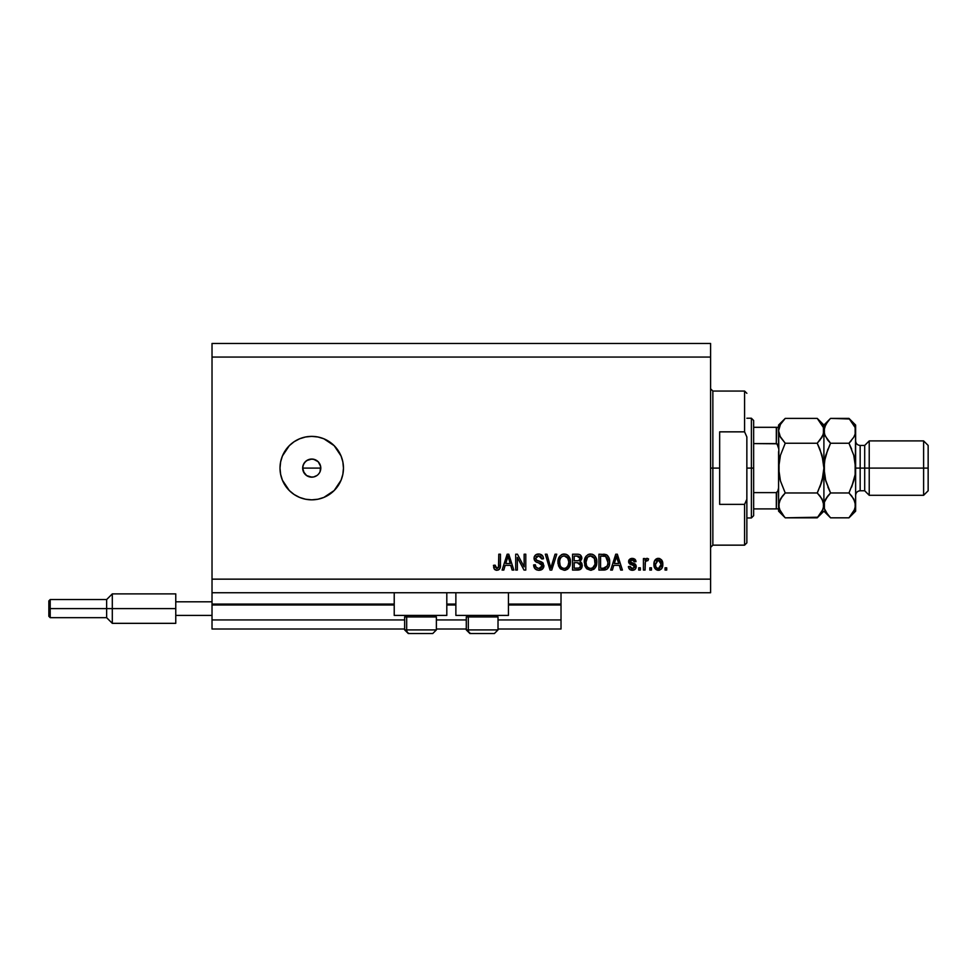 <?xml version="1.0" encoding="UTF-8"?>
<svg xmlns="http://www.w3.org/2000/svg" width="977" height="977" viewBox="0 0 977 977"><rect width="100%" height="100%" fill="white"/><g stroke="black" fill="none" stroke-linecap="round" stroke-linejoin="round"><path stroke-width="1.47" d="M561.018 629.005L498.014 629.005L561.018 629.005L561.018 619.943L498.014 619.943L561.018 619.943L561.018 604.983L508.443 604.983L561.018 604.983L561.018 629.005M466.285 629.005L436.377 629.005L466.285 629.005M404.649 629.005L212.021 629.005L404.649 629.005M466.285 619.943L436.377 619.943L466.285 619.943M404.649 619.943L212.021 619.943L212.021 629.005L212.021 619.943L404.649 619.943M455.868 604.983L446.807 604.983L455.868 604.983M394.219 604.983L212.021 604.983L212.021 619.943L212.021 604.079L394.219 604.079L212.021 604.079L212.021 604.983L394.219 604.983M561.018 604.079L561.018 604.983L561.018 604.079L508.443 604.079L561.018 604.079L561.018 592.746L561.018 604.079M455.868 604.079L446.807 604.079L455.868 604.079M212.021 592.746L212.021 604.079L212.021 592.746L710.597 592.746L212.021 592.746L212.021 579.153L710.597 579.153L710.597 357.057L212.021 357.057L212.021 592.746M394.219 615.412L394.219 592.746L394.219 615.412L446.807 615.412L446.807 592.746L446.807 615.412L394.219 615.412M508.443 615.412L508.443 592.746L508.443 615.412L455.868 615.412L508.443 615.412M455.868 592.746L455.868 615.412L455.868 592.746M308.268 459.727L305.325 461.694L303.358 464.625L302.675 468.105L303.358 471.573L306.693 475.64L311.736 477.167A9.062 9.062 0 0 1 302.675 468.105A9.062 9.062 0 0 1 311.736 459.043L306.705 460.57L309.965 459.214L313.507 459.214L318.148 461.694L320.627 466.334L320.053 471.708M311.736 499.833A31.728 31.728 0 0 1 280.008 468.105A31.728 31.728 0 0 1 311.736 436.377L317.928 436.988L323.875 438.795L334.171 445.671L341.046 455.966L342.854 461.913L343.464 468.105L342.854 474.297L341.046 480.244L334.171 490.539L323.875 497.415L317.928 499.223L311.736 499.833L305.545 499.223L299.597 497.415L294.101 494.484L289.302 490.539L282.426 480.244L280.619 474.297L280.008 468.105L280.619 461.913L282.426 455.966L289.302 445.671L294.101 441.726L299.597 438.795L305.545 436.988L311.736 436.377A31.728 31.728 0 0 1 343.464 468.105A31.728 31.728 0 0 1 311.736 499.833M320.114 464.637L320.798 468.105L320.114 464.637L318.148 461.694L319.271 463.074M309.965 459.214L311.736 459.043A9.062 9.062 0 0 1 320.798 468.105A9.062 9.062 0 0 1 311.736 477.167L306.534 475.53M305.325 474.517L306.693 475.64L303.358 471.573L302.675 468.105L303.358 464.625L305.435 461.584M302.846 466.334L304.201 463.074L306.693 460.57M212.021 343.464L710.597 343.464L212.021 343.464L212.021 357.057L710.597 357.057L710.597 343.464L710.597 579.153L212.021 579.153L212.021 343.464M517.346 570.079L517.346 557.452L517.346 570.079L515.697 570.079L515.697 554.215L517.444 554.215L524.136 566.868L524.136 554.215L525.785 554.215L525.785 570.079L524.026 570.079L517.346 557.452L524.026 570.079L525.785 570.079L525.785 554.215L524.136 554.215L524.136 566.868L517.444 554.215L515.697 554.215L515.697 570.079L517.346 570.079L515.697 570.079L515.697 554.215L517.444 554.215M538.925 570.287C541.966 570.202 543.627 568.663 543.92 565.671L542.467 569.09L538.388 570.275L535.066 568.822L533.613 564.938L535.262 564.73L536.104 567.148L538.327 568.382L540.794 568.101L542.223 566.306L541.466 563.924L535.97 561.848L534.334 559.992L534.199 557.037L536.068 554.631L539.585 554.081L542.638 555.864L543.505 558.759L541.856 558.954L540.977 556.682L538.693 555.864L536.581 556.463L535.701 558.832L536.752 560.407L542.504 562.496L543.92 565.671L541.478 561.885L536.202 560.004L535.677 558.404L538.693 555.864L541.856 558.954L543.505 558.759C543.273 555.742 541.649 554.167 538.632 554.02C535.799 554.118 534.272 555.571 534.028 558.356C534.297 560.847 535.726 562.3 538.315 562.715L542.272 565.72L539.06 568.431C536.739 568.296 535.481 567.051 535.262 564.73L533.613 564.938C533.821 568.296 535.591 570.079 538.925 570.287L536.092 569.615M551.516 565.732L555.046 554.215L556.756 554.215L551.761 570.079L550.063 570.079L545.313 554.215L547.01 554.215L550.82 568.235L555.046 554.215L556.756 554.215L555.046 554.215L550.82 568.235L547.01 554.215L545.313 554.215L550.063 570.079L551.761 570.079L550.063 570.079L545.313 554.215L547.01 554.215L550.466 566.794M564.217 570.287L560.444 568.846L558.526 565.903L557.989 560.896L559.748 556.157L562.068 554.411L565.646 554.191L568.284 555.718L570.018 558.722L570.47 562.923L569.64 566.575L567.429 569.31L564.217 570.287L568.883 567.869L570.495 562.166C570.617 557.562 568.529 554.838 564.217 554.02C559.833 554.863 557.733 557.647 557.928 562.361L559.54 567.808L564.217 570.287L559.54 567.808M590.584 570.287L586.811 568.846L584.893 565.903L584.368 560.896L586.115 556.157L588.447 554.411L592.013 554.191L594.651 555.718L596.385 558.722L596.849 562.923L596.019 566.575L593.808 569.31L590.584 570.287L595.249 567.869L596.862 562.166C596.984 557.562 594.895 554.838 590.596 554.02C586.212 554.863 584.112 557.647 584.295 562.361L585.907 567.808L590.584 570.287L585.907 567.808M612.384 570.079L613.776 565.341L612.384 570.079L610.674 570.079L615.742 554.215L617.342 554.215L622.41 570.079L620.7 570.079L619.308 565.341L613.776 565.341L619.308 565.341L620.7 570.079L622.41 570.079L617.342 554.215L615.742 554.215L610.674 570.079L612.384 570.079L610.674 570.079L615.742 554.215L617.342 554.215L622.41 570.079L620.7 570.079M666.705 567.82L666.705 570.079L665.056 570.079L665.056 567.82L666.705 567.82L665.056 567.82L665.056 570.079L666.705 570.079L665.056 570.079L665.056 567.82L666.705 567.82L666.705 570.079L666.705 567.82M662.797 564.193L661.893 568.296L659.414 570.165L656.361 569.774L654.419 567.393L654.297 561.555L657.326 558.465L659.39 558.465L661.514 559.833L662.797 564.193C662.931 560.883 661.453 558.929 658.364 558.343C655.237 558.942 653.76 560.932 653.931 564.315C653.76 567.686 655.237 569.676 658.364 570.287C661.539 569.664 663.004 567.637 662.797 564.193L662.785 564.73M651.464 567.82L651.464 570.079L649.815 570.079L649.815 567.82L651.464 567.82L649.815 567.82L649.815 570.079L651.464 570.079L649.815 570.079L649.815 567.82L651.464 567.82L651.464 570.079L651.464 567.82M647.238 558.356L648.581 558.954L647.959 560.603L646.847 560.407L645.37 561.751L645.076 570.079L643.428 570.079L643.428 558.551L645.076 558.551L645.076 560.383L646.652 558.392L648.581 558.954L647.959 560.603L645.614 561.152L645.076 564.108L645.37 561.751L646.847 560.407L647.959 560.603L648.581 558.954L647.018 558.343L645.076 560.383L645.076 558.551L643.428 558.551L643.428 570.079L645.076 570.079L643.428 570.079L643.428 558.551L645.076 558.551M640.338 567.82L640.338 570.079L638.689 570.079L638.689 567.82L640.338 567.82L638.689 567.82L638.689 570.079L640.338 570.079L638.689 570.079L638.689 567.82L640.338 567.82L640.338 570.079L640.338 567.82M636.222 566.575L635.123 569.31L633.072 570.238L630.153 569.762L628.761 568.04L628.394 566.587L630.043 566.379L631.521 568.504L634.403 567.613L634.195 565.805L629.909 564.12L628.675 562.361L629.188 559.674L632.253 558.343L634.867 559.174L636.015 561.641L634.366 561.848L633.743 560.456L631.96 560.004L630.434 560.737L630.373 561.946L635.209 564.059L636.222 566.575L630.238 561.396L632.314 559.992L634.366 561.848L636.015 561.641L632.253 558.343L628.59 561.628L634.574 566.855L632.437 568.638L630.043 566.379L628.394 566.587C628.687 568.932 629.994 570.165 632.314 570.287C634.732 570.202 636.039 568.956 636.222 566.575M604.922 569.982L603.603 570.079C607.914 569.432 609.929 566.758 609.636 562.068L608.989 566.281L606.925 569.249L598.925 570.079L598.925 554.215L606.925 555.009L608.903 557.672L609.636 562.068C609.904 558.685 608.659 556.169 605.923 554.509L598.925 554.215L598.925 570.079L603.603 570.079L598.925 570.079L598.925 554.215M577.932 570.079L577.444 570.079C580.509 570.055 582.109 568.504 582.243 565.427L580.228 569.518L572.559 570.079L572.559 554.215L578.726 554.313L580.582 555.205L581.803 558.697L580.057 561.531L581.755 563.131L582.243 565.427L580.057 561.531L581.828 558.209C581.596 555.571 580.143 554.24 577.48 554.215L572.559 554.215L572.559 570.079L577.444 570.079L572.559 570.079L572.559 554.215L577.48 554.215M503.814 570.079L505.194 565.341L503.814 570.079L502.093 570.079L507.161 554.215L508.773 554.215L513.841 570.079L512.131 570.079L510.739 565.341L505.194 565.341L510.739 565.341L512.131 570.079L513.841 570.079L508.773 554.215L507.161 554.215L502.093 570.079L503.814 570.079L502.093 570.079L507.161 554.215L508.773 554.215L513.841 570.079L512.131 570.079M496.866 570.287L494.386 569.176L493.446 565.341L495.095 565.146L496.414 568.358L498.49 567.49L498.795 554.215L500.444 554.215L500.2 567.527L499.332 569.31L496.866 570.287C499.577 569.75 500.761 567.991 500.444 564.987L500.444 554.215L498.795 554.215L498.588 567.234L496.939 568.431L495.095 565.146L493.446 565.341L494.386 569.176L496.511 570.275M710.597 592.746L710.597 579.153L710.597 592.746M316.988 475.494L313.507 476.996L309.965 476.996M318.148 474.517L319.271 473.137M338.115 450.482L334.171 445.671M285.357 485.728L289.302 490.539M315.205 459.727L311.736 459.043M320.798 468.105L320.114 471.573L320.798 468.105L302.675 468.105L320.798 468.105M311.736 477.167L313.507 476.996M304.201 473.137L302.675 468.105M318.148 461.694L316.768 460.57M315.205 476.483L316.768 475.64M658.107 570.287L657.338 570.165M655.53 569.127L654.883 568.358M654.126 566.367L653.979 565.365M654.297 561.567L654.541 560.896M654.871 560.285L655.53 559.479M655.543 559.467L656.361 558.844M657.033 558.551L657.814 558.368M658.095 558.356L659.731 558.563M662.589 562.154L661.832 560.261M662.601 562.178L662.748 563.155M661.881 568.321L661.246 569.115M659.805 570.055L658.889 570.263M657.069 560.383L655.579 564.315L658.327 559.992L661.148 564.315L660.806 561.958M660.733 566.868L661.148 564.315L658.413 568.638L659.536 568.321M655.775 566.159L655.604 565.036M659.048 560.102L657.521 560.139M660.879 562.166L660.269 560.981M660.611 561.494L659.035 560.09M660.098 560.786L659.365 560.224M659.109 568.529L660.879 566.428M656.446 567.649L658.413 568.638C656.324 568.089 655.384 566.636 655.579 564.315L655.604 563.595M645.076 570.079L645.235 562.325M645.467 561.457L647.69 560.517M629.567 569.298L628.956 568.443M628.761 568.016L628.529 567.319M628.394 566.587L630.043 566.379L630.25 567.271M630.287 567.356L630.739 568.04M631.887 568.602L633.218 568.553M634.537 567.234L634.024 565.683M634.195 565.805L633.047 565.292M631.252 564.718L629.664 563.937M628.932 563.045L628.675 562.361M628.651 560.932L628.846 560.273M630.104 558.844L631.899 558.356M633.621 558.526L635.331 559.662M635.685 560.297L635.88 560.945M636.015 561.641L634.366 561.848L634.085 560.908M633.084 560.09L633.743 560.456M633.035 560.077L631.606 560.041M631.24 560.139L630.434 560.737M630.287 561.054L630.763 562.361L633.951 563.448M630.238 561.396L630.763 562.361L630.238 561.396M636.125 565.61L635.453 564.291M634.513 569.774L633.084 570.238L634.513 569.762M632.07 562.85L630.947 562.459M616.402 556.634L615.803 558.881L616.548 555.876L618.771 563.497L614.313 563.497L615.803 558.881L614.313 563.497L618.771 563.497L616.389 556.658M603.395 554.215L604.678 554.277M606.925 555.009L607.755 555.742M609.489 559.821L609.611 560.957M609.624 562.776L609.538 563.876M609.379 564.901L609.208 565.585M608.39 567.576L607.547 568.712M606.888 569.261L605.032 569.97M607.572 558.844L607.877 560.248M607.987 561.641L607.657 564.999M604.946 568.089L607.364 565.915L603.407 568.235L605.496 567.93M600.574 568.235L600.574 556.072L605.606 556.389L600.574 556.072L600.574 568.235L603.407 568.235L600.574 568.235M607.12 557.855L605.606 556.389L603.359 556.072L605.606 556.389L607.987 562.532M606.766 567.002L607.877 563.888M585.26 566.721L584.673 565.231M584.368 560.859L584.588 559.442M585.675 556.756L585.015 558.05M587.775 554.741L588.435 554.411M589.143 554.191L589.839 554.057M592.013 554.191L592.709 554.411M595.066 556.182L595.836 557.391M596.703 560.029L596.788 560.725M596.849 561.445L596.8 560.737M596.678 564.425L596.52 565.121M596.41 565.524L596.019 566.55M594.334 568.883L591.268 570.25M596.556 559.32L595.42 556.682M594.065 555.205L593.344 554.728M590.914 555.889L587.556 557.122L589.485 555.998M594.248 557.977L591.842 556.06L593.454 557M587.629 557.061L585.944 562.386C585.699 558.722 587.25 556.548 590.609 555.864L594.529 558.539L595.225 562.117C595.396 565.671 593.845 567.771 590.572 568.431L592.673 567.881L595.03 564.254M594.663 565.512L592.673 567.881M589.522 568.309L590.572 568.431C587.385 567.82 585.846 565.805 585.944 562.386L586.493 565.512L585.956 561.824L586.652 558.453M586.273 559.516L586.456 558.893L586.273 559.516M594.944 559.748L593.882 557.464M595.017 564.303L594.395 558.258M595.115 560.627L594.969 559.845M586.481 565.5L587.617 567.197M587.665 567.246L586.994 566.452M577.92 554.228L578.726 554.313M579.495 554.521L580.228 554.912M579.911 554.716L580.558 555.18M580.692 555.302L581.498 556.548M581.523 556.597L581.755 557.378M581.803 558.697L580.46 561.25M582.219 565.903L581.852 567.564M581.559 568.162L580.985 568.932M580.253 567.014L580.546 564.816L579.642 563.216L577.248 562.667L580.594 565.439L577.248 562.667L574.207 562.667L577.248 562.667M580.521 566.233L579.068 568.028L580.253 566.99M578.372 556.157L574.207 556.072L574.207 560.81L578.738 560.664L580.179 558.465L578.738 560.664L574.207 560.81L574.207 556.072L576.906 556.072L580.179 558.465L579.654 556.817L577.615 556.084M577.114 560.81L579.129 560.505M580.106 559.186L579.972 557.317M574.207 568.235L574.207 562.667L574.207 568.235L579.068 568.028L574.207 568.235M578.738 560.664L580.179 558.465M558.001 560.859L559.723 556.182M561.409 554.741L562.068 554.411M562.764 554.191L563.473 554.057M565.659 554.191L566.342 554.411M566.978 554.728L568.272 555.705M568.699 556.182L569.469 557.391M570.324 560.029L570.483 561.445M570.299 564.425L570.153 565.121M570.043 565.524L569.652 566.55M567.967 568.883L565.598 570.141M564.901 570.25L565.573 570.141M557.952 563.082L558.014 563.802M570.177 559.32L567.698 555.205M564.547 555.889L562.08 556.426M567.869 557.977L565.475 556.06L567.087 557M559.858 559.662L559.577 562.386C559.32 558.722 560.871 556.548 564.23 555.864L568.162 558.539L568.846 562.117C569.029 565.671 567.478 567.771 564.205 568.431L566.306 567.881L568.492 564.914L567.857 566.355L568.846 562.117L567.515 557.464M568.296 565.512L566.306 567.881M563.143 568.309L564.205 568.431C561.018 567.82 559.467 565.805 559.577 562.386L560.114 565.512L559.613 561.262M560.285 558.453L559.674 560.7M561.25 557.061L559.906 559.479M568.748 560.627L568.59 559.845M568.565 559.748L568.028 558.258M560.114 565.5L561.25 567.197M561.299 567.246L560.627 566.452M551.761 570.079L556.756 554.215L551.761 570.079M550.82 568.235L550.649 567.515M536.837 569.957L534.419 567.967M533.613 564.938L535.262 564.73L535.372 565.463M538.327 568.382L539.658 568.406M540.574 568.199L541.405 567.698M540.843 563.534L539.622 563.094M536.055 554.631L536.691 554.338M536.923 554.252L537.753 554.069M538.18 554.032L539.121 554.032M539.609 554.081L541.478 554.765M542.137 555.29L543.163 556.878M543.505 558.759L541.832 558.649M539.915 556.047L538.132 555.901M535.701 558.832L536.336 556.682M535.677 558.404L536.752 560.407M537.106 560.566L537.814 560.822M538.339 560.969L537.387 560.676M542.504 562.496L543.285 563.363M543.835 566.636L543.566 567.527M543.554 567.552L542.601 568.968M542.443 569.115L540.818 570.031M541.698 569.652L542.467 569.09M534.871 555.693L534.346 556.621M524.136 554.215L525.785 554.215L525.785 570.079L524.026 570.079M507.454 558.136L507.967 555.876L510.202 563.497L505.744 563.497L507.234 558.881L505.744 563.497L510.202 563.497L508.394 557.513M507.967 555.876L507.649 557.391M494.252 568.968L493.629 567.332M493.446 565.341L495.095 565.146L495.388 567.234M496.682 568.419L497.476 568.358M496.939 568.431L498.734 566.489M498.355 567.71L498.795 565.109M498.795 554.215L500.444 554.215L500.419 565.903M500.2 567.515L499.992 568.223M499.32 569.31L498.16 570.079M496.169 570.238L494.826 569.64M499.845 568.553L500.334 566.807M658.681 560.016L657.973 560.016M657.045 568.211L657.692 568.541M658.046 568.614L658.767 568.614M661.038 565.732L661.136 564.669M616.743 556.695L616.548 555.876M607.767 564.498L607.914 563.521M607.902 560.432L607.706 559.32M607.425 558.465L606.827 557.415M606.29 556.829L605.337 556.292M587.556 557.122L586.872 558.014M590.035 568.406L591.122 568.406M595.176 563.216L595.127 560.749M561.189 557.122L560.505 558.014M563.668 568.406L564.755 568.406M568.809 563.216L568.761 560.749M436.218 629.909L406.676 629.909L406.676 616.951L408.02 615.412L406.676 616.951L436.377 616.951L406.676 616.951L406.676 629.909A3.627 3.163 90 0 0 409.839 633.536L432.628 633.536M406.188 615.412L404.649 616.951L406.676 616.951L404.649 616.951L404.649 629.909L408.276 633.536L404.649 629.909L436.377 629.909L432.75 633.536L436.377 629.909L436.377 616.951L434.838 615.412M408.362 633.536L432.713 633.536M432.152 633.536L431.187 633.536M409.839 633.536A3.627 3.163 -90 0 1 406.676 629.909M497.867 629.909L468.313 629.909L468.313 616.951L469.656 615.412L468.313 616.951L498.014 616.951L468.313 616.951L468.313 629.909A3.627 3.163 90 0 0 471.476 633.536L494.277 633.536M468.313 629.909L498.014 629.909L494.386 633.536L471.476 633.536A3.627 3.163 -90 0 1 468.313 629.909L466.285 629.909L466.285 616.951L468.313 616.951L466.285 616.951L467.836 615.412M493.788 633.536L492.835 633.536M469.998 633.536L471.476 633.536M710.597 388.785L712.856 391.056L712.856 468.105L719.658 468.105L719.658 431.846L744.584 431.846L746.855 436.951L746.855 499.259L744.584 504.364L744.584 545.154L744.584 504.364L719.658 504.364L719.658 468.105L712.856 468.105L712.856 391.056L712.856 468.105L710.597 468.105L712.856 468.105L712.856 545.154L710.597 547.425M744.584 431.846L744.584 391.056L744.584 431.846L746.855 436.951L746.855 542.894L746.855 499.259L744.584 504.364L719.658 504.364L719.658 431.846L744.584 431.846M712.856 468.105L712.856 545.154L712.856 468.105M776.727 492.542L776.312 508.895L753.646 508.895L753.646 468.105L751.386 468.105L751.386 517.957L751.386 468.105L746.855 468.105L751.386 468.105L751.386 418.241L751.386 468.105L753.646 468.105L753.646 515.697L753.646 508.895L778.584 508.895L778.584 487.865L777.668 491.724M776.727 427.315L776.312 443.595L776.996 443.79L753.646 443.595L753.646 468.105L753.646 420.513L753.646 443.595L776.312 443.595L778.181 445.561L778.584 448.345L778.584 427.315L779.06 474.541L778.584 468.105L780.44 455.294L779.06 461.645L780.44 455.294L785.239 443.24L780.44 437.22L778.584 430.808L779.06 434.057L778.584 430.808L780.428 424.433L785.239 418.388L817.236 418.388L785.239 418.388L784.616 419.023M776.996 508.895L776.312 508.895L776.312 492.616L753.646 492.616L776.312 492.616L778.168 490.662L778.584 487.865L778.584 511.166L785.239 517.822L780.452 511.814L778.584 505.39L780.428 499.015L785.239 492.97L817.236 492.97L822.023 498.966L823.904 505.39L822.048 511.777L817.236 517.822L785.239 517.822L817.847 517.212M776.312 427.315L753.646 427.315L778.559 427.315L776.312 427.315L776.312 443.595M776.996 443.79L778.584 448.345M780.073 436.548L778.584 430.808L779.06 427.596L780.428 424.433L785.239 418.388L778.584 425.044L778.559 427.315M855.632 430.991L855.632 425.044L855.156 434.032L853.776 437.195L848.964 443.24L853.764 455.294L855.632 468.105L860.163 468.105L860.163 445.439L860.163 468.105L869.225 468.105L869.225 440.908L869.225 468.105L923.619 468.105L923.619 495.302L923.619 468.105L928.15 468.105L928.15 445.439L928.15 490.772L928.15 468.105L869.225 468.105L869.225 495.302L869.225 468.105L864.694 468.105L864.694 490.772L864.694 468.105L855.632 468.105L855.632 511.166L855.632 430.808L855.156 474.553L853.776 480.892L848.964 492.97L853.751 498.966L855.632 505.39L853.776 511.777L849.575 517.212M855.632 495.302C855.901 492.555 857.415 491.04 860.163 490.772L860.163 468.105L860.163 490.772L864.694 490.772L869.225 495.302L923.619 495.302L928.15 490.772M778.584 505.39L779.072 508.663L779.06 502.178L782.553 495.925L780.452 498.966L785.239 492.97L782.565 495.925L785.239 492.97L780.513 481.16M823.416 508.663L817.236 517.822L819.923 514.867M820.094 496.133L823.416 502.129L823.428 508.614M822.805 435.705L817.236 443.24L822.036 455.294L823.904 468.105L822.036 480.916L819.923 487.034L823.428 474.553L822.036 480.916L817.236 492.97L785.239 492.97L780.44 480.916L779.06 474.553L779.06 461.669L780.44 455.294L785.239 443.24L817.236 443.24L822.036 437.22L817.236 443.24L785.239 443.24L779.768 435.913M819.923 449.176L823.428 461.645L823.904 468.105L823.904 430.808L823.416 427.572L823.428 434.032L819.52 440.774M817.834 418.986L823.416 427.547L823.904 430.808L822.744 435.84M823.904 430.991L823.904 425.044L823.904 430.808L823.428 427.596M849.563 418.986L830.56 418.388L823.904 425.044L817.236 418.388L823.416 427.547M822.695 425.679L821.987 424.336M819.911 449.151L817.236 443.24M827.812 514.769L824.393 508.663L823.904 505.39L824.393 508.663L824.38 502.178L825.76 499.015L830.56 492.97L825.773 480.916L823.904 468.105L823.904 505.39L823.904 468.105L822.036 480.916L817.664 492.103M817.236 492.97L819.923 495.925M785.239 418.388L782.394 421.551M785.239 443.24L784.812 444.108M784.592 517.163L779.072 508.663M779.793 510.531L780.501 511.911M780.44 480.916L778.584 468.105L778.584 487.865M778.584 507.881L778.584 511.166M778.584 425.044L778.584 428.329M778.584 451.63L778.584 484.58M829.974 517.224L827.934 514.916M825.113 510.531L825.809 511.875M825.37 479.438L830.56 492.97L827.885 487.034L830.56 492.97L825.773 498.966L827.873 495.925L824.393 502.129L823.904 505.39M825.76 480.892L823.904 468.105L824.38 474.553L824.38 461.657L827.885 449.151L824.38 461.632L825.76 455.319L830.145 444.108M825.089 435.913L823.904 430.808L824.393 434.057L824.38 427.596L827.714 421.551M827.714 440.077L824.393 434.081L823.904 430.808L823.904 468.105L825.162 457.627M823.904 430.637L825.76 424.433L829.937 419.023M825.773 455.294L830.56 443.24L824.979 435.669M855.144 508.663L848.964 517.822L851.651 514.867M854.179 456.833L855.632 468.105L855.144 461.632L855.156 474.553L851.639 487.059L854.374 478.583M853.764 480.916L848.964 492.97L830.56 492.97L827.885 495.925L830.56 492.97L848.964 492.97L849.392 492.103M851.822 496.133L855.144 502.129L855.156 508.614M851.724 421.441L855.144 427.547L855.632 430.808L855.144 427.572L855.156 434.032L853.764 437.22L848.964 443.24L851.248 440.774M853.776 455.319L848.964 443.24L851.651 449.164L848.964 443.24L830.56 443.24L848.964 443.24M830.56 418.388L848.964 418.388L851.602 421.282M854.423 425.679L853.715 424.336M855.632 430.808L855.156 427.596M817.236 517.822L823.904 511.166L830.56 517.822L848.964 517.822L830.56 517.822L825.773 511.814L824.393 508.663M848.964 492.97L851.651 495.925M855.632 425.044L848.964 418.388L855.144 427.547M830.56 443.24L827.885 440.285M864.694 468.105L864.694 445.439L864.694 468.105M923.619 468.105L923.619 440.908L923.619 468.105M50.206 608.61L50.206 599.548L50.206 608.61L112.306 608.61L112.306 593.882L112.306 608.61L175.762 608.61L112.306 608.61L112.306 623.338L112.306 608.61L106.64 608.61L106.64 599.548L106.64 608.61L50.206 608.61L50.206 617.672L50.206 608.61L48.85 608.61L50.206 608.61M175.762 593.882L175.762 601.808L212.021 601.808L175.762 601.808L175.762 623.338L175.762 615.412L212.021 615.412L175.762 615.412L175.762 593.882L112.306 593.882L106.64 599.548L50.206 599.548L48.85 600.904L48.85 608.61L48.85 601.05M175.762 623.338L112.306 623.338L106.64 617.672L106.64 608.61L106.64 617.672L50.206 617.672L48.85 616.316L48.85 608.61L48.85 616.316M494.386 633.536L498.014 629.909L498.014 616.951L496.475 615.412M466.285 629.909L469.913 633.536L466.285 629.909M746.855 542.894L744.584 545.154L712.856 545.154M712.856 391.056L744.584 391.056L746.855 393.316M753.646 515.697L751.386 517.957L746.855 517.957M746.855 418.241L751.386 418.241L753.646 420.513M928.15 445.439L923.619 440.908L869.225 440.908L864.694 445.439L860.163 445.439C857.415 445.17 855.901 443.656 855.632 440.908M855.632 511.166L848.964 517.822"/></g></svg>
